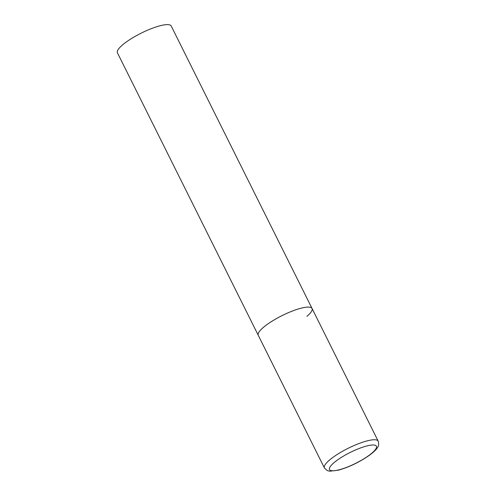 <?xml version="1.0" encoding="UTF-8"?>
<svg xmlns="http://www.w3.org/2000/svg" width="496" height="496" viewBox="0 0 496 496"><rect width="100%" height="100%" fill="white"/><g stroke="black" fill="none" stroke-linecap="round" stroke-linejoin="round"><path stroke-width="0.74" d="M301.233 308.159A30.051 6.987 153.5 0 0 271.579 321.489A30.051 6.987 153.5 0 0 258.261 335.29A30.051 6.987 -26.5 0 1 263.37 327.41A30.051 6.987 -26.5 0 1 292.119 311.147A30.051 6.987 -26.5 0 1 312.046 308.469A30.051 6.987 153.5 0 0 301.233 308.159M324.403 467.945L327.211 470.561L329.648 471.2L338.222 470.233C349.277 467.102 359.817 462.012 369.842 454.962C374.344 451.484 376.929 448.936 377.599 447.33C378.764 446.034 378.956 443.97 378.188 441.13A30.051 6.987 153.5 0 0 367.375 440.82A30.051 6.987 153.5 0 0 337.72 454.144A30.051 6.987 153.5 0 0 324.403 467.945L117.422 52.812A30.051 6.987 -26.5 0 1 122.531 44.931A30.051 6.987 -26.5 0 1 151.28 28.669A30.051 6.987 -26.5 0 1 171.207 25.997L312.046 308.469A30.051 6.987 -26.5 0 1 306.931 316.349M366.984 445.923A26.201 6.095 153.5 0 0 333.969 462.712A26.201 6.095 153.5 0 0 338.942 469.855A26.201 6.095 153.5 0 0 371.957 453.065A26.201 6.095 153.5 0 0 366.984 445.923M312.046 308.469L378.188 441.13"/></g></svg>
